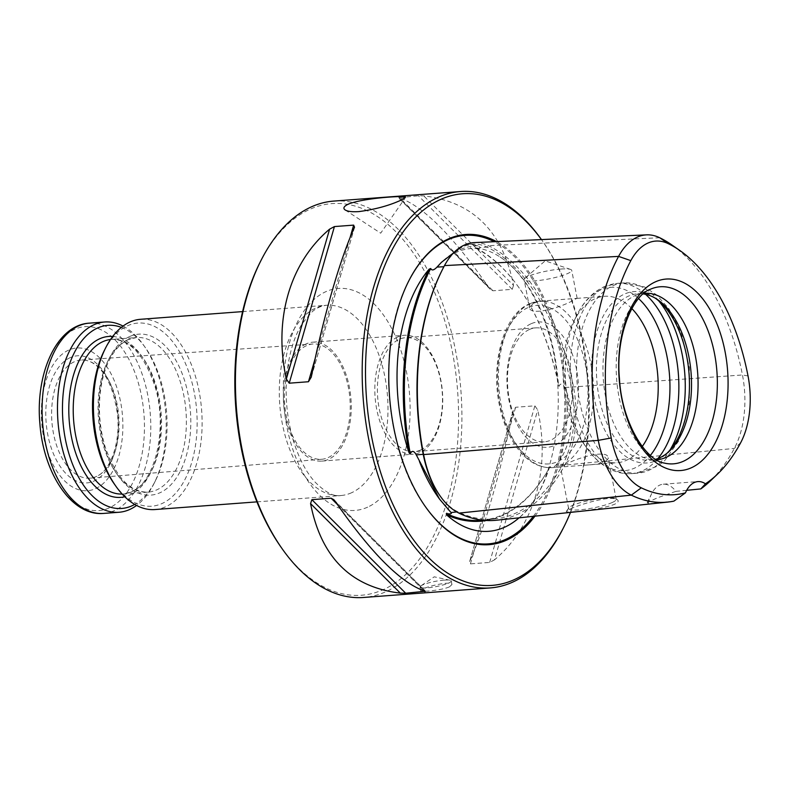 <?xml version="1.0" encoding="UTF-8"?>
<svg xmlns="http://www.w3.org/2000/svg" width="789" height="789" viewBox="0 0 789 789"><rect width="100%" height="100%" fill="white"/><g stroke="black" fill="none" stroke-linecap="round" stroke-linejoin="round"><path stroke-width="0.59" stroke-dasharray="3.94 2.96" d="M74.205 361.816A59.205 33.532 85.7 0 0 52.538 427.746A59.205 33.532 85.7 0 0 89.907 478.154A59.205 33.532 85.7 0 0 98.398 475.442A59.205 33.532 85.7 0 0 118.784 416.602A59.205 33.532 85.7 0 0 89.808 361.48A59.205 33.532 85.7 0 0 81.001 360.07A59.205 33.532 85.7 0 0 74.205 361.816M70.113 357.673A63.741 36.107 85.7 0 0 58.416 463.676A63.741 36.107 85.7 0 0 117.788 436.751A63.741 36.107 85.7 0 0 70.113 357.673M397.557 337.041A59.629 33.769 85.7 0 0 375.732 403.327A59.629 33.769 85.7 0 0 413.258 454.208A59.629 33.769 85.7 0 0 419.995 452.452A59.629 33.769 85.7 0 0 441.82 386.156A59.629 33.769 85.7 0 0 404.293 335.286A59.629 33.769 85.7 0 0 397.557 337.041M306.093 343.935A59.629 33.769 85.7 0 0 284.267 410.221A59.629 33.769 85.7 0 0 321.794 461.101A59.629 33.769 85.7 0 0 350.987 399.106A59.629 33.769 85.7 0 0 312.829 342.179A59.629 33.769 85.7 0 0 306.093 343.935M306.438 345.7A57.794 32.734 85.7 0 0 285.293 410.063A57.794 32.734 85.7 0 0 321.764 459.267A57.794 32.734 85.7 0 0 349.951 399.175A57.794 32.734 85.7 0 0 313.075 343.994A57.794 32.734 85.7 0 0 306.438 345.7M420.705 449.967A57.143 32.369 -94.3 0 1 414.245 451.643A57.143 32.369 -94.3 0 1 377.675 397.094A57.143 32.369 -94.3 0 1 405.654 337.672A57.143 32.369 -94.3 0 1 440.686 380.722A57.143 32.369 -94.3 0 1 420.705 449.967M529.261 329.546A57.143 32.369 85.7 0 0 508.343 393.08A57.143 32.369 85.7 0 0 544.302 441.84A57.143 32.369 85.7 0 0 570.743 370.919A57.143 32.369 85.7 0 0 535.721 327.869A57.143 32.369 85.7 0 0 529.261 329.546M655.383 298.252A85.922 48.662 85.7 0 0 653.834 297.187A85.922 48.662 85.7 0 0 624.346 294.129A85.922 48.662 85.7 0 0 596.178 406.591A85.922 48.662 85.7 0 0 665.689 454.474A85.922 48.662 85.7 0 0 667.06 453.192M530.889 323.835A62.834 35.594 85.7 0 0 519.359 428.328A62.834 35.594 85.7 0 0 577.893 401.788A62.834 35.594 85.7 0 0 530.889 323.835M643.183 293.922A83.476 47.281 85.7 0 0 637.709 293.784A83.476 47.281 85.7 0 0 628.271 296.23A83.476 47.281 85.7 0 0 597.717 389.036A83.476 47.281 85.7 0 0 650.254 460.263A83.476 47.281 85.7 0 0 655.649 459.297M560.949 269.049A24.252 4.053 -11 0 0 527.979 276.466A24.252 4.053 -11 0 0 524.853 278.28A24.252 4.053 -11 0 0 524.103 279.592A24.252 4.053 -11 0 0 548.68 278.941A24.252 4.053 -11 0 0 571.709 270.331A24.252 4.053 -11 0 0 570.526 269.404A24.252 4.053 -11 0 0 560.949 269.049M643.913 293.311A83.476 47.281 85.7 0 0 635.668 295.362A83.476 47.281 85.7 0 0 634.81 295.737A83.476 47.281 85.7 0 0 603.427 380.87A83.476 47.281 85.7 0 0 647.996 459.001A83.476 47.281 85.7 0 0 656.458 459.79M631.831 308.548A83.476 47.281 85.7 0 0 604.384 296.289A83.476 47.281 85.7 0 0 594.955 298.745A83.476 47.281 85.7 0 0 573.702 321.508A83.476 47.281 85.7 0 0 582.815 442.442A83.476 47.281 85.7 0 0 616.929 462.768A83.476 47.281 85.7 0 0 642.236 446.535M533.216 303.39L529.577 307.671C529.952 316.586 562.103 307.089 573.07 300.392L576.838 298.37L548.306 300.52C541.885 300.964 536.855 301.931 533.216 303.39M564.618 464.977C575.625 458.261 607.668 448.793 608.112 457.689C607.954 461.555 601.711 463.942 589.383 464.849L560.851 466.999L564.618 464.977M612.343 502.455A24.252 4.053 169 0 1 585.98 509.142A24.252 4.053 169 0 1 568.613 508.58A24.252 4.053 169 0 1 568.83 507.84A24.252 4.053 169 0 1 572.489 505.453A24.252 4.053 169 0 1 596.879 499.062A24.252 4.053 169 0 1 615.745 498.717A24.252 4.053 169 0 1 616.219 499.329A24.252 4.053 169 0 1 612.343 502.455M616.051 499.2L617.363 499.792C619.079 501.035 618.103 502.554 614.444 504.329C600.567 509.891 562.863 513.511 566.512 511.203C567.922 508.234 607.619 495.068 616.051 499.2M686.686 490.314L675.877 491.379A31.797 18.009 85.7 0 0 663.283 484.199A31.797 18.009 85.7 0 0 651.596 493.806A31.797 18.009 85.7 0 0 648.361 503.855L673.885 501.133M675.877 491.379L657.178 497.898L647.187 502.583L648.361 503.855M671.804 244.886A191.599 108.527 -94.3 0 1 742.459 374.972A76.484 43.326 -94.3 0 1 734.352 448.408A191.599 108.527 -94.3 0 1 710.139 481.142M496.478 520.227A196.826 111.486 85.7 0 0 564.776 465.096A81.711 46.285 85.7 0 0 573.435 386.649A196.826 111.486 85.7 0 0 488.43 245.675A81.711 46.285 85.7 0 0 474.426 242.598M439.611 495.236A80.281 45.466 85.7 0 0 457.886 511.814A195.396 110.667 85.7 0 0 495.176 518.886A195.396 110.667 85.7 0 0 562.971 464.159A80.281 45.466 85.7 0 0 571.483 387.083A195.396 110.667 85.7 0 0 487.099 247.144A80.281 45.466 85.7 0 0 473.341 244.126A80.281 45.466 85.7 0 0 443.931 266.721A195.396 110.667 85.7 0 0 441.791 270.854M486.241 520.484A196.569 111.338 85.7 0 0 549.193 468.222A142.178 80.527 -94.3 0 1 519.704 517.268A142.178 80.527 -94.3 0 1 519.054 517.84M549.193 468.222L550.12 466.477C551.038 468.607 553.079 468.055 556.235 464.82L560.328 459.583C571.956 440.292 574.353 418.525 567.538 394.283L564.766 387.547C562.439 383.316 560.506 382.931 558.967 386.383A195.771 110.884 85.7 0 0 519.29 288.143A195.771 110.884 85.7 0 0 475.629 248.16L478.469 248.732L480.294 247.46L477.986 245.764L470.205 244.265L462.246 246.129M482.789 520.198A195.771 110.884 85.7 0 0 550.12 466.477M475.974 247.914A142.178 80.527 -94.3 0 1 500.088 256.987A142.178 80.527 -94.3 0 1 558.425 384.657A196.569 111.338 85.7 0 0 518.896 287.6A196.569 111.338 85.7 0 0 475.974 247.914L475.629 248.16M558.967 386.383L558.425 384.657M534.952 516.154A155.541 88.102 85.7 0 0 563.356 365.603A155.541 88.102 85.7 0 0 496.518 241.612M570.496 512.386A196.372 111.229 85.7 0 0 542.881 241.592A196.372 111.229 85.7 0 0 541.451 239.59A198.749 112.571 85.7 0 1 541.718 239.945A198.749 112.571 85.7 0 1 563.415 527.871M444.168 580.122A15.898 2.653 -11 0 0 420.892 585.872A15.898 2.653 -11 0 0 420.014 587.026A15.898 2.653 -11 0 0 431.405 587.401A15.898 2.653 -11 0 0 448.685 583.012A15.898 2.653 -11 0 0 451.229 580.96A15.898 2.653 -11 0 0 449.977 580.221A15.898 2.653 -11 0 0 444.168 580.122M513.521 285.401L512.219 289.336L492.987 290.786L490.285 289.326L488.618 287.275C452.59 235.398 422.667 205.554 398.839 197.743L418.387 195.771L423.732 195.869C473.035 201.757 502.968 231.601 513.521 285.401L423.732 195.869M488.618 287.275L398.839 197.743L399.155 197.22L492.987 290.786M513.136 410.635L469.593 561.729C484.051 529.942 500.463 473.065 512.84 411.868L515.621 407.262L534.863 405.812L537.733 409.994C550.83 469.268 534.419 526.145 494.486 559.855L537.733 409.994M512.84 411.868L469.593 561.729L470.422 563.879L489.663 562.429L494.486 559.855M449.434 586.858C442.027 590.231 420.212 592.411 420.724 590.665C419.255 588.239 451.998 579.866 451.929 584.6L449.434 586.858M333.727 201.087A198.749 112.571 -94.3 0 1 458.823 370.662A198.749 112.571 -94.3 0 1 386.058 591.632A198.749 112.571 -94.3 0 1 363.601 597.47M259.759 262.934A196.372 111.229 -94.3 0 1 438.211 301.418A196.372 111.229 -94.3 0 1 383.651 589.472A196.372 111.229 -94.3 0 1 281.2 547.408M68.643 350.119A71.552 40.525 85.7 0 0 55.506 469.1A71.552 40.525 85.7 0 0 122.167 438.881A71.552 40.525 85.7 0 0 68.643 350.119M123.045 326.084A95.4 54.037 -94.3 0 1 143.657 345.227A95.4 54.037 -94.3 0 1 154.072 483.44A95.4 54.037 -94.3 0 1 136.556 505.463M121.358 327.386A91.82 52.005 -94.3 0 1 145.403 347.702A91.82 52.005 -94.3 0 1 155.433 480.728A91.82 52.005 -94.3 0 1 134.702 504.427M114.198 483.835A91.82 52.005 85.7 0 0 196.599 435.903A91.82 52.005 85.7 0 0 127.552 325.768A91.82 52.005 85.7 0 0 104.168 350.809M154.94 509.546A95.4 54.037 85.7 0 0 201.649 410.359A95.4 54.037 85.7 0 0 140.6 319.289M658.677 300.826A95.4 54.037 85.7 0 0 623.744 282.876A95.4 54.037 85.7 0 0 612.964 285.677A95.4 54.037 85.7 0 0 578.041 391.738A95.4 54.037 85.7 0 0 638.084 473.134A95.4 54.037 85.7 0 0 669.93 450.154M645.54 294.327A95.4 54.037 85.7 0 0 617.353 283.359A95.4 54.037 85.7 0 0 606.573 286.151A95.4 54.037 85.7 0 0 571.65 392.222A95.4 54.037 85.7 0 0 631.683 473.617A95.4 54.037 85.7 0 0 657.918 458.547M638.587 298.597A91.909 52.054 85.7 0 0 600.301 290.056A91.909 52.054 85.7 0 0 576.897 315.127A91.909 52.054 85.7 0 0 586.927 448.27A91.909 52.054 85.7 0 0 650.402 455.361M527.752 307.71A79.502 45.032 85.7 0 0 513.156 439.917A79.502 45.032 85.7 0 0 587.223 406.335A79.502 45.032 85.7 0 0 527.752 307.71M530.277 303.617A83.476 47.281 85.7 0 0 499.713 396.423A83.476 47.281 85.7 0 0 552.251 467.65A83.476 47.281 85.7 0 0 593.121 380.85A83.476 47.281 85.7 0 0 539.706 301.161A83.476 47.281 85.7 0 0 530.277 303.617M635.668 295.362L650.974 288.991A88.772 50.279 85.7 0 0 650.067 289.385A88.772 50.279 85.7 0 0 616.692 379.923A88.772 50.279 85.7 0 0 664.091 463.015L647.996 459.001M740.644 442.777L734.352 448.408L564.776 465.096L562.971 464.159L556.235 464.82M748.021 375.949L742.459 374.972L564.766 387.547M659.722 237.745L488.43 245.675L487.099 247.144L480.294 247.46M444.483 265.607L443.891 266.721M458.912 513.106L457.886 511.814L456.713 511.943M449.888 511.213L438.063 497.031A143.44 81.247 85.7 0 0 448.803 510.158M560.328 459.583A143.44 81.247 85.7 0 0 567.538 394.283M477.986 245.764A143.44 81.247 85.7 0 0 458.932 250.103A143.44 81.247 85.7 0 0 441.416 262.352M408.347 281.791A154.683 87.618 85.7 0 0 408.189 282.107A154.683 87.618 85.7 0 0 425.074 506.203A154.683 87.618 85.7 0 0 425.281 506.489M533.315 516.322A154.683 87.618 85.7 0 0 562.103 365.199A154.683 87.618 85.7 0 0 494.269 241.71M337.298 504.398L424.058 590.902M335.463 501.725L425.251 591.257M512.219 289.336L418.387 195.771M350 237.824L315.176 358.492M354.498 227.271L311.251 377.132M470.422 563.879L515.621 407.262M489.663 562.429L534.863 405.812M367.644 507.149A111.298 63.041 -94.3 0 1 284.395 369.074A111.298 63.041 -94.3 0 1 388.08 322.05A111.298 63.041 -94.3 0 1 367.644 507.149M109.267 507.879A92.224 52.232 -94.3 0 1 42.31 441.12A92.224 52.232 -94.3 0 1 74.56 329.368A92.224 52.232 -94.3 0 1 141.517 396.137A92.224 52.232 -94.3 0 1 109.267 507.879M89.265 323.155A95.4 54.037 -94.3 0 1 149.308 404.55A95.4 54.037 -94.3 0 1 114.385 510.621A95.4 54.037 -94.3 0 1 103.606 513.422M112.709 336.449A80.695 45.703 -94.3 0 1 159.92 408.781A80.695 45.703 -94.3 0 1 129.958 494.999A80.695 45.703 -94.3 0 1 124.79 496.764M110.509 339.517A77.509 43.908 -94.3 0 1 111.565 339.408A77.509 43.908 -94.3 0 1 160.345 405.546A77.509 43.908 -94.3 0 1 131.97 491.725A77.509 43.908 -94.3 0 1 123.212 494.003A77.509 43.908 -94.3 0 1 122.157 494.062M127.631 339.812A77.509 43.908 85.7 0 0 99.256 426.001A77.509 43.908 85.7 0 0 148.036 492.129A77.509 43.908 85.7 0 0 185.997 411.533A77.509 43.908 85.7 0 0 136.389 337.544A77.509 43.908 85.7 0 0 127.631 339.812M129.643 336.538A80.695 45.703 85.7 0 0 114.829 470.727A80.695 45.703 85.7 0 0 190.001 436.642A80.695 45.703 85.7 0 0 129.643 336.538M351.588 492.74A95.4 54.037 -94.3 0 1 340.809 495.541A95.4 54.037 -94.3 0 1 280.766 414.146A95.4 54.037 -94.3 0 1 315.699 308.075A95.4 54.037 -94.3 0 1 326.468 305.274A95.4 54.037 -94.3 0 1 386.511 386.669A95.4 54.037 -94.3 0 1 351.588 492.74M98.398 475.442C110.509 469.494 120.569 442.185 117.502 414.787C113.379 385.89 104.148 368.128 89.808 361.48M321.794 461.101L413.258 454.208M312.829 342.179L404.293 335.286M313.075 343.994L81.001 360.07M321.764 459.267L89.907 478.154M535.721 327.869L405.654 337.672M544.302 441.84L414.245 451.643M582.815 442.442L586.927 448.27C593.722 457.985 601.721 465.086 610.913 469.573C617.609 472.759 624.533 474.11 631.683 473.617L638.084 473.134L658.154 465.934L664.811 460.52L678.806 440.814L689.33 403.514L689.379 367.526L681.301 333.037L668.816 308.667L656.606 294.899L644.455 286.89L623.744 282.876L617.353 283.359L603.891 286.831C592.5 292.315 583.505 301.743 576.897 315.127L573.702 321.508M656.931 299.199L653.834 297.187M668.441 452.018L665.689 454.474M570.526 269.404L545.169 260.863L524.853 278.28M650.254 460.263L656.783 459.77M637.709 293.784L644.238 293.291M560.851 466.999L552.251 467.65C538.709 468.193 526.746 461.259 516.371 446.84C508.915 436.228 503.481 423.328 500.058 408.13C489.939 365.07 503.116 314.762 529.38 303.844L539.706 301.161L548.306 300.52M577.163 298.42L571.709 270.331M529.567 307.671L524.103 279.592M589.383 464.849L616.929 462.768M576.838 298.37L604.384 296.289M616.219 499.329L608.122 457.689M568.613 508.58L560.525 466.94M568.83 507.84L566.492 511.193M615.745 498.717L617.373 499.782M647.197 502.583L651.596 493.806M663.283 484.199L697.91 481.596M495.176 518.886L482.809 520.198M519.29 288.143L518.896 287.6M473.341 244.126L470.205 244.265M438.477 265.597C444.237 259.522 450.263 255.074 456.535 252.253C463.695 249.028 471.003 247.854 478.469 248.732M519.704 517.268C555.259 488.391 570.003 398.09 547.674 330.404C536.254 295.037 520.395 270.568 500.088 256.987M408.505 281.466L408.189 282.107C376.008 343.353 384.637 451.643 425.074 506.203L425.488 506.785M449.977 580.221L434.226 576.818L420.892 585.872M333.984 499.861L425.863 591.484M490.285 289.326L398.198 197.497M354.685 226.798L311.044 378.039M542.881 241.592L541.718 239.945M451.939 584.6L451.229 580.96M420.715 590.665L420.014 587.026M345.168 209.973L380.683 233.189L405.497 197.526M123.212 494.003L148.036 492.129C130.096 492.405 115.776 477.237 105.075 446.613C99.315 426.997 97.964 407.163 101.022 387.093C103.112 374.519 106.771 363.926 112.008 355.326C116.831 347.604 122.275 342.377 128.351 339.635L136.389 337.544L111.565 339.408C129.554 339.142 143.884 354.369 154.575 385.101C168.53 427.342 155.098 483.223 131.25 491.912L123.212 494.003M256.938 501.863L340.809 495.541C333.747 496.843 325.029 492.218 314.653 481.655C306.359 472.295 299.534 459.494 294.169 443.24C286.072 417.065 284.109 390.456 288.291 363.433C291.121 347.042 295.836 333.678 302.424 323.352L311.813 312.099C316.103 308.164 320.985 305.885 326.468 305.274L242.598 311.596M145.403 347.702L143.657 345.227M155.433 480.728L154.072 483.44"/><path stroke-width="1.18" d="M667.06 453.192A85.922 48.662 85.7 0 0 689.034 373.621A85.922 48.662 85.7 0 0 655.383 298.252M655.649 459.297A83.476 47.281 85.7 0 0 668.441 452.018A83.476 47.281 85.7 0 0 691.125 373.463A83.476 47.281 85.7 0 0 656.931 299.199A83.476 47.281 85.7 0 0 643.183 293.922M656.458 459.79A83.476 47.281 85.7 0 0 656.783 459.77A83.476 47.281 85.7 0 0 697.663 372.97A83.476 47.281 85.7 0 0 644.238 293.291A83.476 47.281 85.7 0 0 643.913 293.311M642.236 446.535A83.476 47.281 85.7 0 0 631.831 308.548M621.742 398.218A96.011 54.382 -94.3 0 1 655.314 281.88A96.011 54.382 -94.3 0 1 725.022 351.391A96.011 54.382 -94.3 0 1 691.44 467.729A96.011 54.382 -94.3 0 1 621.742 398.218M611.238 437.974A69.6 39.42 85.7 0 0 641.299 487.829A184.715 104.621 85.7 0 0 685.444 492.878L673.885 501.133A191.599 108.527 -94.3 0 1 667.869 502.07A191.599 108.527 -94.3 0 1 631.308 495.137A76.484 43.326 -94.3 0 1 598.279 440.361A191.599 108.527 -94.3 0 1 618.586 256.395A76.484 43.326 -94.3 0 1 646.605 234.866A76.484 43.326 -94.3 0 1 659.722 237.745A191.599 108.527 -94.3 0 1 671.804 244.886L679.901 250.547A184.715 104.621 85.7 0 0 668.253 243.663A69.6 39.42 85.7 0 0 630.825 260.636A184.715 104.621 85.7 0 0 611.238 437.974L598.279 440.361L423.624 454.582A81.711 46.285 85.7 0 0 440.311 496.232A81.711 46.285 85.7 0 0 458.912 513.106A196.826 111.486 85.7 0 0 496.478 520.227L667.869 502.07M705.455 483.805A184.715 104.621 85.7 0 0 717.3 474.327L710.139 481.142A191.599 108.527 -94.3 0 1 700.819 488.914L705.455 483.805A31.797 18.009 85.7 0 0 697.91 481.596A31.797 18.009 85.7 0 0 685.444 492.878M717.3 474.327A184.715 104.621 85.7 0 0 740.644 442.777A69.6 39.42 85.7 0 0 748.021 375.949A184.715 104.621 85.7 0 0 679.901 250.547M700.819 488.914L686.686 490.314M646.605 234.866L474.426 242.598A81.711 46.285 85.7 0 0 444.483 265.607A196.826 111.486 85.7 0 0 442.333 269.769A196.826 111.486 85.7 0 0 423.624 454.582L423.22 454.326A80.281 45.466 85.7 0 0 439.611 495.236L440.311 496.232M442.333 269.769L441.791 270.854A195.396 110.667 85.7 0 0 423.22 454.326L416.276 454.888L439.503 499.062L451.032 512.534C452.067 513.866 450.499 514.201 446.327 513.55A195.771 110.884 85.7 0 0 482.789 520.198L482.809 520.198M408.929 452.452A142.178 80.527 -94.3 0 1 429.167 269.138A196.569 111.338 85.7 0 0 408.929 452.452L410.3 453.793C411.947 450.292 413.939 450.657 416.276 454.888M462.246 246.129L441.416 262.352L437.007 267.086C433.881 270.311 431.79 270.785 430.755 268.507A195.771 110.884 85.7 0 0 410.3 453.793M430.755 268.507L429.167 269.138M519.054 517.84A142.178 80.527 -94.3 0 1 446.505 514.783A196.569 111.338 85.7 0 0 486.241 520.484M446.327 513.55L446.505 514.783M496.518 241.612A155.541 88.102 85.7 0 0 448.113 239.047A155.541 88.102 85.7 0 0 408.505 281.466A155.541 88.102 85.7 0 0 425.488 506.785A155.541 88.102 85.7 0 0 534.952 516.154M460.48 191.53A198.749 112.571 85.7 0 0 438.023 197.368A198.749 112.571 85.7 0 0 365.268 418.338A198.749 112.571 85.7 0 0 490.354 587.913L363.601 597.47A198.749 112.571 -94.3 0 1 282.363 549.055A198.749 112.571 -94.3 0 1 260.666 261.129A198.749 112.571 -94.3 0 1 311.28 206.915A198.749 112.571 -94.3 0 1 333.727 201.087L460.48 191.53A198.749 112.571 85.7 0 1 541.471 239.59A196.372 111.229 85.7 0 0 440.44 199.528A196.372 111.229 85.7 0 0 385.88 487.582A196.372 111.229 85.7 0 0 564.322 526.066A196.372 111.229 85.7 0 0 570.496 512.386M333.796 499.674L331.104 498.214L311.862 499.664L310.57 503.599C321.123 557.399 351.046 587.243 400.348 593.131L405.694 593.229L425.251 591.257C401.423 583.446 371.491 553.602 335.463 501.725L333.984 499.861M424.058 590.902L424.936 591.78L425.251 591.257M353.659 225.121L334.428 226.571L329.605 229.145C289.662 262.855 273.25 319.732 286.348 379.006L289.228 383.188L308.46 381.738L311.251 377.132C323.618 315.935 340.039 259.058 354.498 227.271L353.659 225.121L350 237.824M490.354 587.913A198.749 112.571 85.7 0 0 563.415 527.871L564.322 526.066M359.034 211.58C375.179 209.41 389.174 205.604 401.009 200.159L405.546 197.013C405.122 195.504 363.64 197.891 348.294 204.134C343.807 206.333 342.761 208.276 345.178 209.953C347.643 211.491 352.259 212.034 359.034 211.58M282.363 549.055L281.2 547.408A196.372 111.229 -94.3 0 1 259.759 262.934L260.666 261.129M136.556 505.463A95.4 54.037 -94.3 0 1 129.781 509.457A95.4 54.037 -94.3 0 1 119.001 512.258A95.4 54.037 -94.3 0 1 57.952 421.188A95.4 54.037 -94.3 0 1 104.661 321.991A95.4 54.037 -94.3 0 1 123.045 326.084M134.702 504.427A91.82 52.005 -94.3 0 1 132.049 505.769A91.82 52.005 -94.3 0 1 62.745 418.328A91.82 52.005 -94.3 0 1 121.358 327.386M242.598 311.596L140.6 319.289A95.4 54.037 85.7 0 0 129.82 322.09A95.4 54.037 85.7 0 0 105.529 348.107L104.168 350.809A91.82 52.005 85.7 0 0 114.198 483.835L115.944 486.31A95.4 54.037 85.7 0 0 154.94 509.546L256.938 501.863M105.529 348.107A95.4 54.037 85.7 0 0 115.944 486.31M669.93 450.154A95.4 54.037 85.7 0 0 658.677 300.826M657.918 458.547A95.4 54.037 85.7 0 0 645.54 294.327M650.402 455.361A91.909 52.054 85.7 0 0 638.587 298.597M664.091 463.015A88.772 50.279 85.7 0 0 716.915 371.52A88.772 50.279 85.7 0 0 650.974 288.991L650.294 289.287C632.65 295.372 615.351 336.104 619.464 378.661C621.673 422.154 645.639 460.352 664.091 463.015M630.825 260.636L618.586 256.395L444.483 265.607M641.299 487.829L631.308 495.137L458.912 513.106M668.253 243.663L659.722 237.745M443.891 266.721L437.007 267.086M419.432 461.447A143.44 81.247 85.7 0 0 438.063 497.031L439.503 499.062M456.713 511.943L451.032 512.534M494.269 241.71A154.683 87.618 85.7 0 0 447.58 239.915A154.683 87.618 85.7 0 0 408.347 281.791M425.281 506.489A154.683 87.618 85.7 0 0 533.315 516.322M310.57 503.599L400.348 593.131M311.862 499.664L405.694 593.229M331.104 498.214L337.298 504.398M329.605 229.145L286.348 379.006M334.428 226.571L289.228 383.188M315.176 358.492L308.46 381.738M119.001 512.258L103.606 513.422A95.4 54.037 -94.3 0 1 42.557 422.342A95.4 54.037 -94.3 0 1 89.265 323.155L104.661 321.991M124.79 496.764A80.695 45.703 -94.3 0 1 69.195 420.34A80.695 45.703 -94.3 0 1 112.709 336.449M122.157 494.062A77.509 43.908 -94.3 0 1 74.304 426.948A77.509 43.908 -94.3 0 1 102.807 341.686A77.509 43.908 -94.3 0 1 110.509 339.517M438.477 265.597L438.97 265.074M103.606 513.422C71.483 516.391 43.365 472.966 39.874 423.466C35.278 373.404 56.64 325.029 89.265 323.155"/></g></svg>
